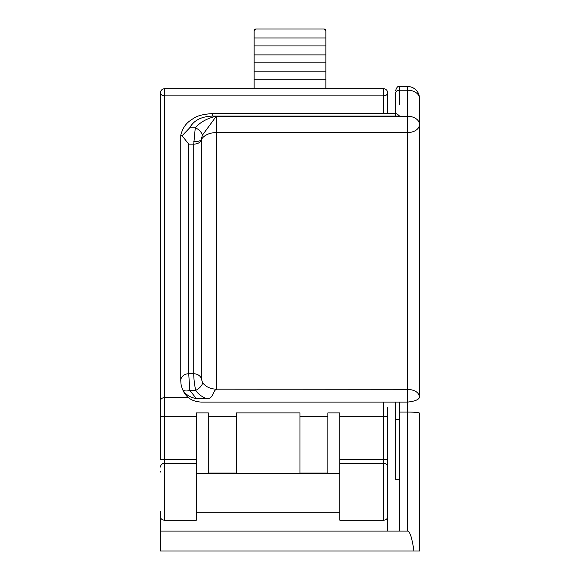 <?xml version="1.0" encoding="UTF-8"?>
<svg xmlns="http://www.w3.org/2000/svg" width="580" height="580" viewBox="0 0 580 580"><rect width="100%" height="100%" fill="white"/><g stroke="black" fill="none" stroke-linecap="round" stroke-linejoin="round"><path stroke-width="0.87" d="M254.134 79.815L254.134 71.833L325.866 71.833L325.866 79.815L254.134 79.815L254.134 88.769M254.134 62.879L254.134 54.89L325.866 54.89L325.866 62.879L254.134 62.879L254.134 71.833M254.134 45.936L254.134 37.954L325.866 37.954L325.866 45.936L254.134 45.936L254.134 54.89M387.628 113.615L387.628 92.757A3.987 3.987 0 0 0 383.641 88.769L164.481 88.769A3.987 3.987 0 0 0 160.493 92.757A3.987 3.11 -0 0 0 164.481 95.867L164.481 88.769A3.987 3.987 0 0 0 160.493 92.757L160.493 416.679L196.359 416.679L196.359 520.173L164.481 520.173A3.987 3.371 180 0 1 160.493 516.802L160.493 511.748M339.808 416.679L339.808 520.173L383.641 520.173A3.987 3.371 180 0 0 387.628 516.802L387.628 416.679L339.808 416.679L339.808 412.895L327.852 412.895L327.852 416.679L299.962 416.679L299.962 472.997L327.852 472.997L327.852 416.679M236.205 473.295L236.205 412.895L299.962 412.895L236.205 412.895M236.205 416.679L208.314 416.679L208.314 472.997L236.205 472.997M339.808 459.577L387.628 459.577L387.628 511.748M387.628 407.37L387.628 416.679M196.359 463.318L164.481 463.318L164.481 459.577L160.493 459.577L160.493 416.679M208.314 416.679L208.314 412.895L196.359 412.895L196.359 416.679M299.962 416.679L299.962 412.895M383.641 113.615L383.641 95.867A3.987 3.11 -0 0 0 387.628 92.757A3.987 3.987 0 0 0 383.641 88.769L383.641 95.867L164.481 95.867L164.481 459.577L196.359 459.577M325.866 37.954L325.866 30.994A1.994 1.994 0 0 0 325.279 29.58A1.994 1.994 0 0 1 325.866 30.994L323.872 29L256.128 29L254.134 30.994L254.134 37.954M325.866 45.936L325.866 54.89M325.866 62.879L325.866 71.833M325.866 79.815L325.866 88.769M256.128 29A1.994 1.994 0 0 0 255.911 29.015A1.994 1.994 0 0 1 256.128 29A1.994 1.994 0 0 0 254.2 30.508A1.994 1.994 0 0 1 256.128 29L323.872 29A1.994 1.994 0 0 1 324.089 29.015A1.994 1.994 0 0 0 323.952 29A1.994 1.994 0 0 1 324.06 29.007A1.994 1.994 0 0 0 323.872 29M324.423 29.08A1.994 1.994 0 0 1 325.228 29.537A1.994 1.994 0 0 0 325.133 29.449A1.994 1.994 0 0 1 325.228 29.537A1.994 1.994 0 0 0 324.423 29.08M407.551 531.077L160.493 531.077L160.493 551L419.507 551L419.507 413.185A11.955 1.124 -0 0 0 407.551 412.061L407.551 531.077A127.513 11.955 -90 0 1 413.968 551M399.584 104.364L399.584 90.212L407.551 90.212A11.955 8.236 0 0 1 419.507 98.448L419.507 397.162C418.956 392.464 414.968 389.847 407.551 389.296L407.551 402.092C414.954 401.28 418.941 399.642 419.507 397.162M399.584 531.077L399.584 402.092L407.551 402.092L407.551 412.061L399.584 412.061M160.493 512.742L160.493 531.077M395.596 104.364L395.596 92.952A3.987 2.748 0 0 1 399.584 90.212L399.584 86.492L407.551 86.492L407.551 132.588A11.955 8.098 0 0 0 419.507 124.49A11.955 8.236 180 0 0 407.551 116.261L216.282 116.261L216.282 132.588L407.551 132.588L407.551 389.296L216.282 389.165L216.282 132.588A15.935 10.795 180 0 0 201.289 139.715L201.253 140.541A7.968 5.358 180 0 1 193.742 144.115L195.279 127.839C200.231 122.133 207.234 118.276 216.282 116.261L202.282 135.372L201.289 139.715A7.968 3.603 -173.8 0 1 193.792 141.513M399.584 479.276L395.596 479.276L395.596 402.092M395.596 116.094L395.596 113.84C396.125 113.318 397.452 114.072 399.584 116.094L212.294 116.094C201.304 116.522 193.756 120.437 189.674 127.839L182.098 135.763L188.725 144.115L188.725 373.752L189.805 390.412L196.388 398.62C190.291 397.532 185.81 394.733 182.939 390.231C186.202 397.728 192.386 401.679 201.499 402.092L399.584 402.092M395.596 113.615L395.596 92.981M212.294 402.092L201.499 402.092M216.659 389.296C212.896 389.905 213.491 399.569 206.538 398.62C201.898 396.836 198.266 394.103 195.656 390.412C194.38 383.858 193.742 378.305 193.742 373.752L193.742 144.115L188.725 144.115M196.388 398.62L206.538 398.62M201.253 140.541L201.253 378.283L202.536 382.619C205.733 386.802 210.315 388.984 216.282 389.165M182.098 135.763L180.866 135.133M212.294 116.094L212.294 113.615C203.268 114.144 196.83 115.848 192.973 118.726C190.023 120.843 183.751 123.736 180.757 135.234L180.757 380.552A7.968 6.801 180 0 0 180.757 380.589C181.156 385.156 180.772 384.17 182.482 389.238A7.968 4.053 156.8 0 1 182.468 389.224M202.282 135.372A7.968 4.857 -143.9 0 0 195.279 127.839L189.674 127.839M202.536 382.619A7.968 3.719 145.1 0 1 195.656 390.412L189.805 390.412A7.968 4.053 156.8 0 1 182.482 389.238L183.041 390.485M387.628 512.742L387.628 531.077M339.808 512.742L196.359 512.742M160.493 471.308L160.493 472.033M387.628 471.308L387.628 472.033M208.314 412.895L196.359 412.895M339.808 412.895L327.852 412.895M387.628 459.577L387.628 471.591M160.493 407.37L160.493 400.809A3.987 3.175 0 0 1 164.481 397.634L188.282 397.634M254.134 30.994A1.994 1.994 0 0 1 254.359 30.073A1.994 1.994 0 0 0 254.134 30.994M254.772 29.537A1.994 1.994 0 0 1 255.794 29.029A1.994 1.994 0 0 0 254.772 29.537M324.205 29.029A1.994 1.994 0 0 1 324.858 29.261A1.994 1.994 0 0 0 324.205 29.029M387.628 467.052A3.987 3.741 180 0 0 383.641 463.318L383.641 402.092M160.493 467.052A3.987 3.741 0 0 1 164.481 463.318L164.481 520.173M339.808 463.318L383.641 463.318L383.641 520.173M395.596 419.507L399.584 419.507M180.757 380.552A7.968 6.801 180 0 1 188.725 373.752L193.742 373.752A7.968 6.801 180 0 1 201.253 378.283M419.507 98.448A11.955 11.955 0 0 0 407.551 86.492M212.294 113.615L395.893 113.615M339.808 473.295L196.359 473.295M399.584 86.492C398.409 87.471 398.01 84.484 395.596 90.473C397.982 84.506 398.373 87.478 399.584 86.492"/></g></svg>
